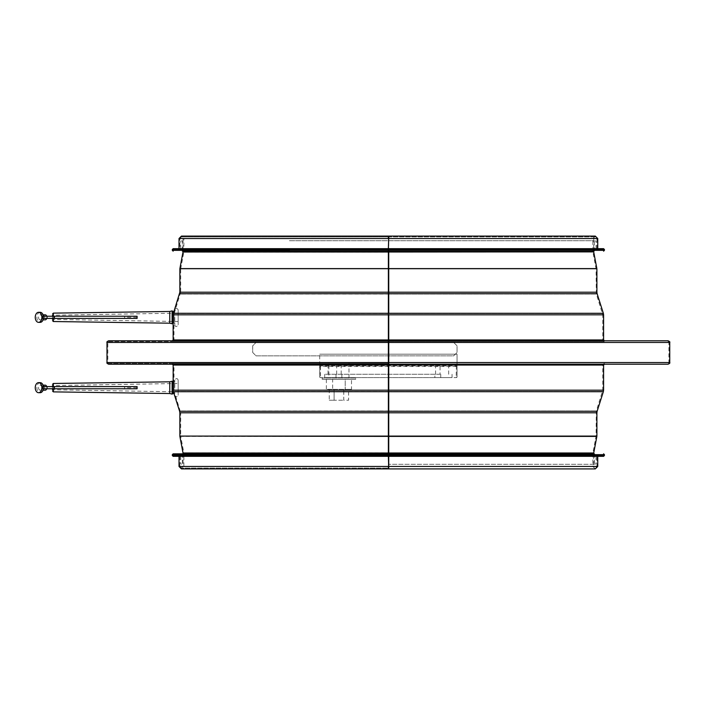 <?xml version="1.0" encoding="UTF-8"?>
<svg xmlns="http://www.w3.org/2000/svg" width="705" height="705" viewBox="0 0 705 705"><rect width="100%" height="100%" fill="white"/><g stroke="black" fill="none" stroke-linecap="round" stroke-linejoin="round"><path stroke-width="0.53" stroke-dasharray="3.52 2.64" d="M106.993 342.454L256.056 342.454L252.707 345.802L252.707 352.5L256.056 355.849L453.694 355.849L457.043 352.5L457.043 345.802L453.694 342.454L256.056 342.454L252.707 345.802L252.707 352.5L256.056 355.849L453.694 355.849L457.043 352.5L457.043 345.802L453.694 342.454L669.75 342.454M256.056 342.454L453.694 342.454M173.201 390.182L173.703 392.694L173.201 390.182C173.166 380.762 173.166 380.762 173.201 390.182C173.166 380.762 173.166 380.762 173.201 390.182L603.595 390.182M388.376 453.826L182.366 453.826L388.376 453.826L388.376 468.067L388.376 466.472L183.873 466.472L181.441 468.904L388.376 468.904L388.376 390.182L174.038 390.182C174.003 380.762 174.003 380.762 174.038 390.182C174.003 380.762 174.003 380.762 174.038 390.182L174.214 391.451C174.699 393.099 174.699 393.099 174.214 391.451C174.699 393.099 174.699 393.099 174.214 391.451L174.038 390.182L388.376 390.182L388.376 251.174M173.412 313.293L173.201 314.818C173.166 324.238 173.166 324.238 173.201 314.818C173.166 324.238 173.166 324.238 173.201 314.818L173.703 312.306L173.412 313.293L603.357 313.293M174.038 314.818L174.214 313.549C174.699 311.901 174.699 311.901 174.214 313.549C174.699 311.901 174.699 311.901 174.214 313.549L174.038 314.818C174.003 324.238 174.003 324.238 174.038 314.818C174.003 324.238 174.003 324.238 174.038 314.818L388.376 314.818L174.038 314.818M388.728 251.174L388.728 240.705L388.728 251.174M388.728 464.295L388.728 453.826L388.728 464.295L595.223 464.295L388.376 464.295M388.376 452.998L183.846 452.839L388.376 453.156L183.873 453.156L183.873 466.472L388.376 466.472L388.376 456.338L179.017 456.338L597.734 456.338L388.737 456.338L596.897 456.338L596.897 466.472L388.728 466.472L593.707 466.472L595.302 468.067L596.897 466.472L179.854 466.472L181.441 468.067L388.737 468.067M388.376 436.395L180.7 436.245L388.376 436.245M388.376 411.271L180.41 411.015L388.376 411.015M388.376 391.707L174.214 391.451L388.376 391.451M388.376 341.617L172.311 341.617L388.376 341.617L388.376 340.779L388.376 341.617L108.667 341.617L107.83 342.454L388.376 342.454L107.83 342.454L107.83 362.546L388.376 362.546L107.83 362.546L108.667 363.383L388.376 363.383L388.376 364.221L388.376 363.383L172.311 363.383L388.746 363.383M388.376 313.293L174.214 313.549L388.376 313.549M388.376 293.729L180.41 293.985L388.376 293.985M388.376 268.605L180.7 268.755L388.376 268.755M388.376 252.002L183.846 252.161L388.376 252.161M173.703 312.306L174.584 312.306L180.691 292.205L388.376 292.205L180.691 292.205L180.691 268.913L388.376 268.913L180.691 268.913L183.873 251.844L388.376 251.844L183.873 251.844L183.873 238.528L388.376 238.528L388.376 236.096L181.441 236.096L183.873 238.528L388.376 238.528L179.854 238.528L596.897 238.528L388.728 238.528L593.707 238.528L595.302 236.933L181.441 236.933L179.854 238.528L179.854 248.662L597.734 248.662L179.017 248.662L388.376 248.662L388.376 238.528L183.036 238.528L593.707 238.528L593.707 251.174M388.376 340.779L602.978 340.779M604.432 340.779L388.746 340.779M108.667 340.779L668.076 340.779M108.667 364.221L668.076 364.221M388.376 364.221L602.978 364.221M604.432 364.221L388.746 364.221M603.595 456.338L596.897 456.338M108.667 363.383L388.86 363.383M108.667 341.617L388.86 341.617M388.746 341.617L604.432 341.617L388.746 341.617M388.376 248.662L179.854 248.662M388.376 456.338L173.157 456.338M288.609 248.662L596.06 248.662L288.609 248.662M289.411 240.705L594.377 240.705L289.411 240.705M182.366 240.705L182.366 251.174L594.377 251.174L289.411 251.174M173.157 248.662L603.595 248.662M43.437 388.763A5.023 3.313 -90 0 0 43.516 387.671A5.023 3.313 -90 0 0 43.437 386.587M40.203 382.648A5.023 3.313 -90 0 0 36.889 387.671A5.023 3.313 -90 0 0 40.203 392.694M41.886 388.763L43.516 388.763L43.516 387.671L41.886 387.671M41.859 387.671A2.512 1.657 -90 0 0 40.203 385.159A2.512 1.657 -90 0 0 38.546 387.671A2.512 1.657 -90 0 0 40.203 390.182A2.512 1.657 -90 0 0 41.859 387.671M46.733 388.763A2.512 1.657 -90 0 0 46.891 387.671A2.512 1.657 -90 0 0 46.733 386.587M45.235 385.159A2.512 1.657 -90 0 0 43.578 387.671A2.512 1.657 -90 0 0 45.235 390.182M43.516 388.763L137.096 388.763M137.096 387.671L124.565 387.671L124.565 388.763M137.096 386.587L124.565 386.587L124.565 387.671M124.565 386.587L41.886 386.587M43.516 387.671L43.516 386.587M173.122 381.81L173.122 393.531M169.773 381.81L169.773 393.531M52.531 386.587L52.531 388.763M178.145 391.857L52.531 389.768L52.531 385.582L52.531 389.768L52.531 385.582L178.145 383.485L178.145 391.857L178.145 380.136L178.145 395.205L178.145 383.485M174.796 387.671L174.796 380.136L174.796 387.671M43.437 318.413A5.023 3.313 -90 0 0 43.516 317.329A5.023 3.313 -90 0 0 43.437 316.237M40.203 312.306A5.023 3.313 -90 0 0 36.889 317.329A5.023 3.313 -90 0 0 40.203 322.352M41.886 318.413L43.516 318.413L43.516 317.329L41.886 317.329M41.859 317.329A2.512 1.657 -90 0 0 40.203 314.818A2.512 1.657 -90 0 0 38.546 317.329A2.512 1.657 -90 0 0 40.203 319.841A2.512 1.657 -90 0 0 41.859 317.329M46.733 318.413A2.512 1.657 -90 0 0 46.891 317.329A2.512 1.657 -90 0 0 46.733 316.237M45.235 314.818A2.512 1.657 -90 0 0 43.578 317.329A2.512 1.657 -90 0 0 45.235 319.841M43.516 318.413L137.096 318.413M137.096 317.329L124.565 317.329L124.565 318.413M137.096 316.237L124.565 316.237L124.565 317.329M124.565 316.237L41.886 316.237M43.516 317.329L43.516 316.237M173.122 311.469L173.122 323.19M169.773 311.469L169.773 323.19M52.531 316.237L52.531 318.413M178.145 321.515L52.531 319.418L52.531 315.232L52.531 319.418L52.531 315.232L178.145 313.143L178.145 321.515L178.145 309.795L178.145 324.864L178.145 313.143M174.796 317.329L174.796 324.864L174.796 317.329M328.882 362.546L348.984 362.546L328.882 362.546L328.882 377.624L348.984 377.624L328.882 377.624M355.681 377.959L322.185 377.959L355.681 377.959L355.681 379.299L322.185 379.299L355.681 379.299M348.605 389.345L329.261 389.345L334.099 389.345L334.099 400.237L329.261 400.237L343.767 400.237L334.099 400.237L334.099 389.345L343.767 389.345L343.767 400.237L348.605 400.237L343.767 400.237L343.767 389.345L348.605 389.345L348.605 400.237M329.261 389.345L329.261 400.237M351.504 379.299L326.362 379.299L332.645 379.299L332.645 389.345L326.362 389.345L345.221 389.345L332.645 389.345L332.645 379.299L345.221 379.299L345.221 389.345L351.504 389.345L345.221 389.345L345.221 379.299L351.504 379.299L351.504 389.345M326.362 379.299L326.362 389.345M434.879 374.276L324.697 374.276L434.879 374.276L434.879 377.624L452.046 377.624L324.697 377.624L434.879 377.624M440.052 374.276L328.045 374.276L440.052 374.276L440.052 364.221L448.697 364.221L328.045 364.221L440.052 364.221M456.355 366.468L320.387 366.468L320.537 377.624L319.7 376.787A0.837 0.837 0 0 0 320.537 377.624L456.205 377.624A0.837 0.837 0 0 0 457.043 376.787L456.205 377.624L456.355 366.468L457.043 365.155L457.043 376.787L457.043 354.174L319.7 354.174L457.043 354.174L457.043 365.155M320.387 366.468L319.894 365.93L456.849 365.93M319.7 365.155L319.7 354.174L319.7 364.221L457.043 364.221L319.7 364.221L319.7 376.787L319.894 365.93M457.043 376.787A0.837 0.837 0 0 1 456.205 377.624L320.537 377.624A0.837 0.837 0 0 1 319.7 376.787M173.412 391.707L603.357 391.707M179.616 411.271L597.126 411.271M388.376 365.058L173.994 365.058L388.376 365.058M388.746 365.058L602.757 365.058L388.746 365.058M388.746 390.182L602.757 390.182L388.746 390.182M388.746 391.451L602.555 391.451L388.746 391.451M173.201 314.818L603.595 314.818M173.157 339.942L603.595 339.942M388.737 293.985L596.333 293.985L388.737 293.985M388.746 313.549L602.555 313.549L388.746 313.549M388.746 314.818L602.757 314.818L388.746 314.818M183.036 251.844L593.707 251.844M183.018 252.002L593.725 252.002M179.881 268.605L596.862 268.605M179.854 268.913L596.897 268.913M179.854 292.205L596.897 292.205M179.616 293.729L597.126 293.729M106.993 362.546L669.75 362.546M173.157 365.058L603.595 365.058M179.854 412.795L596.897 412.795M179.854 436.087L596.897 436.087M179.881 436.395L596.862 436.395M183.018 452.998L593.725 452.998M183.036 453.156L593.707 453.156M179.854 456.338L179.854 466.472L593.707 466.472L593.707 453.826M179.017 466.472L597.734 466.472M388.728 453.156L592.87 453.156L388.728 453.156M174.796 393.557L173.976 393.549L173.703 392.694L174.584 392.694L180.691 412.795L388.376 412.795L180.691 412.795L180.691 436.087L388.376 436.087L180.691 436.087L183.846 452.839L388.376 452.839M388.728 452.839L592.905 452.839L388.728 452.839M388.737 436.245L596.042 436.245L388.737 436.245M388.737 436.087L596.06 436.087L388.737 436.087M388.737 412.795L596.06 412.795L388.737 412.795M388.737 411.015L596.333 411.015L388.737 411.015M388.86 362.546L668.913 362.546L388.86 362.546M388.86 342.454L668.913 342.454L388.86 342.454M388.376 339.942L173.994 339.942L388.376 339.942M388.746 339.942L602.757 339.942L388.746 339.942M388.737 292.205L596.06 292.205L388.737 292.205M388.737 268.913L596.06 268.913L388.737 268.913M388.737 268.755L596.042 268.755L388.737 268.755M388.728 252.161L592.905 252.161L388.728 252.161M388.728 251.844L592.87 251.844L388.728 251.844M179.017 238.528L597.734 238.528M604.432 454.663L172.311 454.663M172.311 455.5L604.432 455.5M172.311 250.337L604.432 250.337M604.432 249.5L172.311 249.5M54.082 388.763L54.082 386.587M44.627 386.587L44.627 388.763M172.108 394.121L172.108 381.229M53.36 388.763L53.36 386.587M53.36 383.476L53.36 391.874M54.082 318.413L54.082 316.237M44.627 316.237L44.627 318.413M172.108 323.771L172.108 310.879M53.36 318.413L53.36 316.237M53.36 313.126L53.36 321.524M440.74 377.624L440.74 374.276M341.863 377.624L341.863 374.276M336.003 377.624L336.003 374.276M336.69 374.276L336.69 364.221M435.575 374.276L435.575 364.221M341.176 374.276L341.176 364.221M173.157 382.648L173.994 382.648L173.994 365.058C174.435 364.696 173.879 364.132 172.311 363.383M174.796 323.216L173.157 323.19L173.157 322.352L173.994 322.352L173.994 339.942C174.417 340.348 173.862 340.903 172.311 341.617M604.432 363.383C602.881 364.106 602.317 364.661 602.757 365.058L602.757 390.182L596.333 411.015L596.06 436.087L592.87 453.156L592.87 466.472L595.302 468.904L388.737 468.904M595.302 236.096L592.87 238.528L592.87 251.844L596.06 268.913L596.333 293.985L602.757 314.818L602.757 339.942C602.326 340.348 602.89 340.903 604.432 341.617M596.897 248.662L596.897 238.528L595.302 236.933L388.737 236.933M388.376 236.933L181.441 236.933L183.036 238.528L183.036 251.174M183.036 453.826L183.036 466.472L181.441 468.067L388.376 468.067M668.076 341.617L668.913 342.454L668.913 362.546L668.076 363.383M596.06 456.338L596.06 463.458L595.223 464.295M180.691 456.338L180.691 463.458L181.529 464.295M182.366 453.826L182.366 464.295M594.377 453.826L594.377 464.295M596.06 248.662L596.06 241.542L595.223 240.705M180.691 248.662L180.691 241.542L181.529 240.705M594.377 251.174L594.377 240.705M43.075 385.159L40.203 385.159M43.075 390.182L40.203 390.182M46.786 388.763L47.376 387.671L46.786 386.587M173.157 381.81L174.796 381.784M178.145 380.136C177.396 378.056 176.276 378.056 174.796 380.136M174.796 395.205C175.395 397.444 176.514 397.444 178.145 395.205M43.075 314.818L40.203 314.818M43.075 319.841L40.203 319.841M46.786 318.413L47.376 317.329L46.786 316.237M173.976 311.451L174.796 311.443M178.145 309.795C175.809 306.067 173.853 310.931 174.796 309.795M174.796 324.864C175.395 327.094 176.514 327.094 178.145 324.864M348.984 362.546L348.984 377.624M322.185 377.959L322.185 379.299M452.046 377.624L452.046 374.276M324.697 377.624L324.697 374.276M448.697 374.276L448.697 364.221M328.045 374.276L328.045 364.221"/><path stroke-width="1.06" d="M388.746 391.707L388.737 412.795L388.746 390.182L388.746 391.707L603.357 391.707L597.126 411.271L388.737 411.271M388.376 251.174L388.376 453.826M173.201 390.182L388.746 390.182L388.746 314.818L388.746 390.182L603.595 390.182L603.357 391.707M388.746 313.293L388.728 251.174L388.746 313.293L603.357 313.293L603.595 314.818L173.201 314.818M388.737 236.096L595.302 236.096L597.734 238.528L388.737 238.528L388.737 236.096L388.376 248.662M388.737 436.087L388.737 412.795L388.728 453.156L388.737 436.087L596.897 436.087L596.897 412.795L179.854 412.795L179.854 436.087L388.737 436.087M388.376 456.338L388.737 468.904L388.737 456.338L388.737 466.472L597.734 466.472L595.302 468.904L181.441 468.904L179.017 466.472L388.376 466.472L388.376 468.904M388.728 453.826L388.728 453.156L388.728 453.826M388.376 236.096L388.376 238.528L179.017 238.528L181.441 236.096L595.302 236.096M602.978 340.779L604.432 340.779L603.595 339.942L173.157 339.942L172.311 340.779M388.376 340.779L108.667 340.779C107.125 341.484 106.57 342.04 106.993 342.454L106.993 362.546C106.57 362.96 107.125 363.516 108.667 364.221L388.376 364.221M106.993 342.454L669.75 342.454C670.173 342.04 669.618 341.484 668.076 340.779L388.86 340.779M669.75 342.454L669.75 362.546C670.173 362.96 669.618 363.516 668.076 364.221L388.86 364.221M602.978 364.221L604.432 364.221L603.595 365.058L173.157 365.058L172.311 364.221M594.377 453.826L173.157 453.826L594.377 453.826M173.157 456.338L603.595 456.338L604.432 455.5L172.311 455.5L173.157 456.338M182.366 251.174L289.411 251.174M284.987 248.662L173.157 248.662L172.311 249.5L604.432 249.5L603.595 248.662L284.987 248.662M41.886 387.671A5.023 3.313 -90 0 0 38.563 382.648A5.023 3.313 -90 0 0 35.25 387.671A5.023 3.313 -90 0 0 38.563 392.694A5.023 3.313 -90 0 0 41.886 387.671L41.886 386.587L137.096 386.587L137.096 388.763L41.886 388.763L41.886 387.671M43.437 386.587A5.023 3.313 -90 0 0 40.203 382.648L38.563 382.648M38.563 392.694L40.203 392.694A5.023 3.313 -90 0 0 43.437 388.763M46.733 386.587A2.512 1.657 -90 0 0 46.521 386.084A2.512 1.657 -90 0 0 45.235 385.159L43.075 385.159M43.075 390.182L45.235 390.182A2.512 1.657 -90 0 0 46.521 389.257A2.512 1.657 -90 0 0 46.733 388.763M173.122 387.671L173.122 381.81L172.108 381.229L172.108 394.121L173.122 393.531L173.122 387.671M53.36 388.763L53.36 391.874L169.773 393.531L169.773 381.81L172.108 381.229M52.531 388.763L52.531 389.768M52.531 385.582L52.531 386.587M41.886 317.329A5.023 3.313 -90 0 0 38.563 312.306A5.023 3.313 -90 0 0 35.25 317.329A5.023 3.313 -90 0 0 38.563 322.352A5.023 3.313 -90 0 0 41.886 317.329L41.886 316.237L137.096 316.237L137.096 318.413L41.886 318.413L41.886 317.329M43.437 316.237A5.023 3.313 -90 0 0 40.203 312.306L38.563 312.306M38.563 322.352L40.203 322.352A5.023 3.313 -90 0 0 43.437 318.413M46.733 316.237A2.512 1.657 -90 0 0 46.521 315.743A2.512 1.657 -90 0 0 45.235 314.818L43.075 314.818M43.075 319.841L45.235 319.841A2.512 1.657 -90 0 0 46.521 318.916A2.512 1.657 -90 0 0 46.733 318.413M173.122 317.329L173.122 311.469L172.108 310.879L172.108 323.771L173.122 323.19L173.122 317.329M53.36 318.413L53.36 321.524L169.773 323.19L169.773 311.469L172.108 310.879M52.531 318.413L52.531 319.418M52.531 315.232L52.531 316.237M388.376 411.271L179.616 411.271L173.976 393.549L173.122 393.531M388.376 391.707L173.412 391.707M593.707 251.174L593.707 251.844L183.036 251.844L179.881 268.605L388.376 268.605M388.376 252.002L183.018 252.002M593.707 251.844L388.728 252.002M593.725 252.002L596.862 268.605L388.737 268.605M596.862 268.605L179.881 268.605M596.897 268.913L596.897 292.205L179.854 292.205L173.703 312.306M388.376 293.729L179.616 293.729M596.897 292.205L597.126 293.729L388.737 293.729M388.376 313.293L173.412 313.293M669.75 362.546L106.993 362.546M388.376 436.395L179.854 436.087M388.728 452.998L593.725 452.998L596.862 436.395L388.737 436.395M388.376 452.998L183.018 452.998L179.881 436.395M593.725 452.998L183.036 453.156L183.036 453.826M173.157 453.826L172.311 454.663L604.432 454.663L603.595 453.826M603.595 251.174L604.432 250.337L172.311 250.337L173.157 251.174M54.426 388.763L54.426 386.587M42.987 388.763L42.987 386.587M53.36 386.587L53.36 383.476L169.773 381.81M54.426 318.413L54.426 316.237M42.987 318.413L42.987 316.237M53.36 316.237L53.36 313.126L169.773 311.469M173.122 323.19L173.157 339.942M603.595 314.818L603.595 339.942M183.036 251.174L183.036 251.844M179.854 268.913L179.854 292.205M597.126 293.729L603.357 313.293M173.157 365.058L173.157 382.648M603.595 365.058L603.595 390.182M179.616 411.271L179.854 412.795M597.126 411.271L596.897 412.795M593.707 453.156L593.707 453.826M179.017 456.338L179.017 466.472M597.734 456.338L597.734 466.472M179.017 238.528L179.017 248.662M597.734 238.528L597.734 248.662M172.311 454.663L172.311 455.5M604.432 454.663L604.432 455.5M604.432 250.337L604.432 249.5M172.311 250.337L172.311 249.5M46.786 386.587L46.521 386.084M46.786 388.763L46.521 389.257M169.773 393.531L172.108 394.121M53.36 383.476L52.531 384.313M53.36 391.874L52.531 391.037M46.786 316.237L46.521 315.743M46.786 318.413L46.521 318.916M169.773 323.19L172.108 323.771M53.36 313.126L52.531 313.963M53.36 321.524L52.531 320.687M173.122 311.469L173.976 311.451"/></g></svg>
